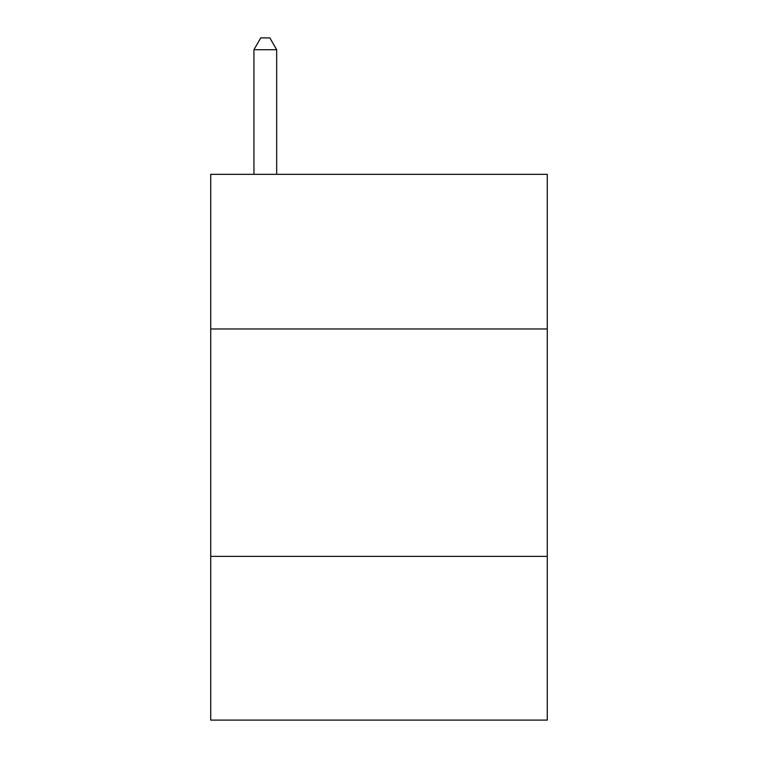 <?xml version="1.0" encoding="UTF-8"?>
<svg xmlns="http://www.w3.org/2000/svg" width="758" height="758" viewBox="0 0 758 758"><rect width="100%" height="100%" fill="white"/><g stroke="black" fill="none" stroke-linecap="round" stroke-linejoin="round"><path stroke-width="1.14" d="M547.276 328.972L547.276 174.34L210.724 174.34L210.724 328.972L547.276 328.972L547.276 720.1L210.724 720.1L210.724 328.972M547.276 556.372L210.724 556.372M276.67 174.34L276.67 49.725L253.93 49.725L253.93 174.34M253.93 49.725L260.752 37.9L269.848 37.9L276.67 49.725"/></g></svg>
